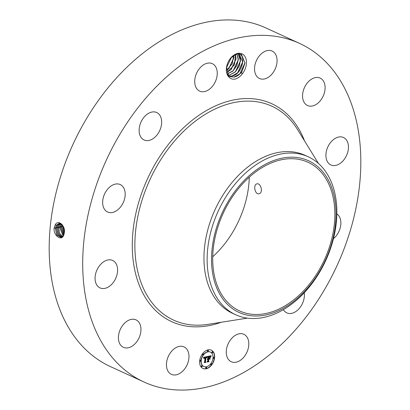 <?xml version="1.0" encoding="UTF-8"?>
<svg xmlns="http://www.w3.org/2000/svg" width="410" height="410" viewBox="0 0 410 410"><rect width="100%" height="100%" fill="white"/><g stroke="black" fill="none" stroke-linecap="round" stroke-linejoin="round"><path stroke-width="0.61" d="M143.977 382.002L110.454 366.601A186.314 126.828 -65.3 0 1 75.563 138.918A186.314 126.828 -65.3 0 1 266.023 27.998L299.546 43.398A186.314 126.828 -65.3 0 1 334.437 271.082A186.314 126.828 -65.3 0 1 143.977 382.002A186.314 126.828 -65.3 0 1 109.08 154.319A186.314 126.828 -65.3 0 1 299.546 43.398M249.28 177.187A81.826 55.704 -65.3 0 1 237.728 222.943A81.826 55.704 -65.3 0 1 212.744 256.711M64.129 233.869L64.298 232.803C65.713 226.089 58.435 218.966 55.206 224.782L54.012 228.677C53.864 235.924 61.095 240.854 63.468 235.801L64.129 233.864L63.468 235.801M226.571 67.004L228.867 77.003C230.497 78.771 232.572 79.468 235.094 79.094C237.646 78.402 239.952 76.783 242.013 74.236L241.587 71.986A12.274 8.354 -65.3 0 0 242.125 71.176L244.995 63.063L241.449 54.417L237.211 53.818L230.666 58.066M228.867 77.003A13.484 9.179 -65.3 0 1 226.566 67.05A13.484 9.179 -65.3 0 1 230.722 58A13.484 9.179 -65.3 0 1 242.289 53.966A13.484 9.179 -65.3 0 1 242.013 74.236M184.315 347.039A15.108 10.286 -65.3 0 1 186.955 365.136A15.108 10.286 -65.3 0 1 171.406 374.351A15.108 10.286 -65.3 0 1 171.108 374.202A15.108 10.286 -65.3 0 1 168.469 356.111A15.108 10.286 -65.3 0 1 184.018 346.896A15.108 10.286 -65.3 0 1 184.315 347.039M119.402 342.991A15.108 10.286 -65.3 0 1 122.436 325.699A15.108 10.286 -65.3 0 1 135.997 319.867A15.108 10.286 -65.3 0 1 139.979 324.202A15.108 10.286 -65.3 0 1 136.945 341.489A15.108 10.286 -65.3 0 1 123.384 347.321A15.108 10.286 -65.3 0 1 119.402 342.991M95.125 276.868A15.108 10.286 -65.3 0 1 112.647 260.447A15.108 10.286 -65.3 0 1 117.552 271.481A15.108 10.286 -65.3 0 1 100.035 287.902A15.108 10.286 -65.3 0 1 95.125 276.868M104.781 193.551A15.108 10.286 -65.3 0 1 120.222 184.556A15.108 10.286 -65.3 0 1 123.051 203.017A15.108 10.286 -65.3 0 1 107.61 212.011A15.108 10.286 -65.3 0 1 104.781 193.551M145.775 115.364A15.108 10.286 -65.3 0 1 156.692 112.524A15.108 10.286 -65.3 0 1 161.617 123.333A15.108 10.286 -65.3 0 1 154.995 137.145A15.108 10.286 -65.3 0 1 144.079 139.979A15.108 10.286 -65.3 0 1 139.154 129.17A15.108 10.286 -65.3 0 1 145.775 115.364M207.137 63.258A15.108 10.286 -65.3 0 1 212.288 63.658A15.108 10.286 -65.3 0 1 216.582 78.213A15.108 10.286 -65.3 0 1 204.831 91.517A15.108 10.286 -65.3 0 1 199.675 91.112A15.108 10.286 -65.3 0 1 195.385 76.562A15.108 10.286 -65.3 0 1 207.137 63.258M272.414 51.194A15.108 10.286 -65.3 0 1 275.048 69.29A15.108 10.286 -65.3 0 1 259.499 78.505A15.108 10.286 -65.3 0 1 259.202 78.361A15.108 10.286 -65.3 0 1 256.568 60.265A15.108 10.286 -65.3 0 1 272.112 51.05A15.108 10.286 -65.3 0 1 272.414 51.194M324.115 82.41A15.108 10.286 -65.3 0 1 321.086 99.702A15.108 10.286 -65.3 0 1 307.52 105.534A15.108 10.286 -65.3 0 1 303.538 101.198A15.108 10.286 -65.3 0 1 306.572 83.912A15.108 10.286 -65.3 0 1 320.133 78.079A15.108 10.286 -65.3 0 1 324.115 82.41M348.392 148.533A15.108 10.286 -65.3 0 1 330.875 164.953A15.108 10.286 -65.3 0 1 325.965 153.919A15.108 10.286 -65.3 0 1 343.488 137.499A15.108 10.286 -65.3 0 1 348.392 148.533M336.835 213.902A15.108 10.286 -65.3 0 1 338.742 231.85A15.108 10.286 -65.3 0 1 333.448 238.666M304.246 292.776A15.108 10.286 -65.3 0 1 297.742 310.037A15.108 10.286 -65.3 0 1 286.826 312.876A15.108 10.286 -65.3 0 1 283.397 309.658M236.385 362.143A15.108 10.286 -65.3 0 1 231.23 361.743A15.108 10.286 -65.3 0 1 226.94 347.188A15.108 10.286 -65.3 0 1 238.687 333.883A15.108 10.286 -65.3 0 1 243.842 334.288A15.108 10.286 -65.3 0 1 248.132 348.838A15.108 10.286 -65.3 0 1 236.385 362.143M214.584 357.74A10.071 6.857 -65.3 0 1 202.919 368.467A10.071 6.857 -65.3 0 1 199.67 360.887A10.071 6.857 -65.3 0 1 211.329 350.16A10.071 6.857 -65.3 0 1 214.584 357.74M323.27 262.241A81.826 55.704 -65.3 0 1 239.619 310.954A81.826 55.704 -65.3 0 1 224.296 210.96A81.826 55.704 -65.3 0 1 307.946 162.247A81.826 55.704 -65.3 0 1 323.27 262.241M256.793 183.911C252.862 184.741 255.066 195.196 259.176 193.689C263.568 192.761 260.709 182.45 256.793 183.911L256.942 183.875M61.905 224.316L58.912 223.501L56.313 225.392L55.324 228.344L56.857 235.14L61.305 237.533L63.458 235.735M202.822 368.416A10.071 6.857 114.7 0 0 214.379 357.648A10.071 6.857 114.7 0 0 211.227 350.119M331.726 187.616A83.414 56.78 -65.3 0 1 296.527 299.115A83.414 56.78 -65.3 0 1 215.834 285.585A83.414 56.78 -65.3 0 1 251.038 174.086A83.414 56.78 -65.3 0 1 331.726 187.616M58.937 223.496L56.339 225.387L55.35 228.334L56.882 235.135L61.331 237.528M242.125 71.176L240.086 73.682L234.059 77.106L229.718 76.521M230 76.655L234.192 77.1C236.98 76.491 239.445 74.789 241.587 71.986M235.709 314.757L232.542 313.301A86.915 59.163 -65.3 0 1 216.265 207.091A86.915 59.163 -65.3 0 1 305.112 155.349L308.279 156.804A86.915 59.163 -65.3 0 1 332.372 184.741A86.915 59.163 -65.3 0 1 324.556 263.015A86.915 59.163 -65.3 0 1 235.709 314.757A86.915 59.163 -65.3 0 1 211.616 286.815A86.915 59.163 -65.3 0 1 219.432 208.546A86.915 59.163 -65.3 0 1 308.279 156.804M210.335 352.057A7.933 5.402 114.7 0 0 210.238 352.011A7.933 5.402 114.7 0 0 201.049 360.462A7.933 5.402 114.7 0 0 203.611 366.432A7.933 5.402 114.7 0 0 203.714 366.478M208.116 350.278A0.61 0.415 114.7 0 0 207.511 351.319A0.61 0.415 114.7 0 0 207.624 351.344M213.938 357.33A0.61 0.415 114.7 0 0 213.333 358.371A0.61 0.415 114.7 0 0 213.446 358.396M212.58 351.76A0.61 0.415 114.7 0 0 211.98 352.805A0.61 0.415 114.7 0 0 212.088 352.831M206.425 367.191A0.61 0.415 114.7 0 0 205.825 368.231A0.61 0.415 114.7 0 0 205.938 368.257M211.386 363.716A0.61 0.415 114.7 0 0 210.786 364.762A0.61 0.415 114.7 0 0 210.894 364.787M200.608 360.139A0.61 0.415 114.7 0 0 200.003 361.179A0.61 0.415 114.7 0 0 200.116 361.205M203.155 353.748A0.61 0.415 114.7 0 0 202.555 354.788A0.61 0.415 114.7 0 0 202.663 354.814M201.961 365.705A0.61 0.415 114.7 0 0 201.361 366.75A0.61 0.415 114.7 0 0 201.469 366.776M59.46 223.455L57.4 225.198L56.421 228.129L57.733 234.556L61.823 237.349L57.754 234.54L56.447 228.124L57.426 225.192L59.471 223.455M239.117 53.828L242.756 62.13L237.851 72.652L231.824 76.075L228.918 76.024M227.032 73.933L229.743 76.532M238.769 53.684L239.363 53.951C246.723 56.846 241.295 74.917 231.957 76.07L228.934 76.034M201.254 360.554A7.933 5.402 114.7 0 0 203.811 366.525A7.933 5.402 114.7 0 0 213 358.073A7.933 5.402 114.7 0 0 210.438 352.103A7.933 5.402 114.7 0 0 201.254 360.554M207.516 350.955A0.61 0.415 114.7 0 0 208.423 350.765A0.61 0.415 114.7 0 0 207.516 350.955M213.338 358.002A0.61 0.415 114.7 0 0 214.24 357.812A0.61 0.415 114.7 0 0 213.338 358.002M211.985 352.436A0.61 0.415 114.7 0 0 212.887 352.246A0.61 0.415 114.7 0 0 211.985 352.436M205.83 367.862A0.61 0.415 114.7 0 0 206.732 367.673A0.61 0.415 114.7 0 0 205.83 367.862M210.791 364.393A0.61 0.415 114.7 0 0 211.693 364.203A0.61 0.415 114.7 0 0 210.791 364.393M200.91 360.626A0.61 0.415 114.7 0 0 200.008 360.815A0.61 0.415 114.7 0 0 200.91 360.626M203.462 354.235A0.61 0.415 114.7 0 0 202.555 354.424A0.61 0.415 114.7 0 0 203.462 354.235M202.268 366.191A0.61 0.415 114.7 0 0 201.366 366.381A0.61 0.415 114.7 0 0 202.268 366.191M207.378 356.546L206.814 357.838L206.496 357.136L205.758 357.197L205.272 361.687L205.61 362.056L204.124 362.368L204.626 361.789L205.036 357.674L204.016 358.535L205.067 357.366L204.216 357.658L203.847 358.53L203.503 357.346L207.296 356.51M207.537 356.787L206.917 357.986L207.455 356.751M206.609 357.499L205.948 357.484L205.528 361.64L205.969 362.312L204.308 362.66L205.805 362.235L205.43 361.697L205.861 357.387L206.609 357.499M211.094 355.706L210.433 357.059L209.992 356.382L208.767 356.531L208.572 358.468L208.941 356.72L210.258 356.854L209.013 356.813L208.854 358.407L209.935 357.494L209.766 359.227L209.284 358.658L208.541 358.817L208.331 360.897L208.695 361.348L207.096 361.687L207.68 361.036L207.86 359.257L207.342 359.519L207.89 358.95L207.219 359.329L207.921 358.606L208.095 356.859L207.711 356.418L211.094 355.706M211.211 356.064L210.602 357.294L211.135 356.029M209.981 359.375L210.084 357.546L209.981 359.375M208.787 359.104L208.608 360.872L209.09 361.651L207.204 362.05L208.921 361.579L208.521 360.938L208.716 359.006L209.454 358.96L208.71 359.068M204.323 357.576L204.067 357.52M204.385 357.54L204.124 357.484M204.452 357.505L204.185 357.448M204.518 357.474L204.252 357.412M204.595 357.448L204.318 357.382M204.672 357.428L204.395 357.356M204.754 357.407L204.472 357.335M204.815 357.397L204.554 357.315M204.877 357.387L204.61 357.305M204.938 357.377L204.672 357.294M205 357.371L204.739 357.284M205.067 357.366L204.8 357.279M205.61 362.056L204.267 362.204M205.272 361.687L205.41 361.963M205.758 357.197L205.072 361.594M205.815 357.177L205.553 357.105M205.876 357.161L205.615 357.084M205.933 357.146L205.676 357.069M205.994 357.13L205.733 357.054M206.051 357.12L205.794 357.038M206.122 357.105L205.851 357.023M206.189 357.095L205.922 357.013M206.25 357.095L205.984 357.002M206.307 357.095L206.046 357.002M207.132 356.546L206.891 357.038M206.455 357.443L206.199 357.341M207.732 358.981L207.47 358.909M207.793 358.965L207.532 358.888M208.695 361.348L207.245 361.517M208.331 360.897L208.495 361.256M208.541 358.817L208.131 360.805M209.284 358.658L208.336 358.724M209.695 357.827L209.577 359.006M209.935 356.664L209.653 356.567M210.007 356.685L209.735 356.572M210.074 356.71L209.807 356.587M208.572 358.468L208.767 356.531M208.89 356.51L208.567 356.439M209.202 356.449L208.685 356.418M209.387 356.408L209.003 356.357M209.484 356.387L209.187 356.316M209.577 356.372L209.284 356.295M209.659 356.362L209.377 356.28M209.741 356.357L209.459 356.269M209.812 356.357L209.541 356.264M209.879 356.362L209.612 356.264M209.94 356.372L209.679 356.269M209.992 356.382L209.735 356.28M210.596 356.644L210.32 356.746M210.827 356.157L210.571 356.167M60.024 223.501L58.492 225.008L57.518 227.919L58.62 233.946L62.315 237.057L58.64 233.931L57.543 227.914L58.517 225.003L60.039 223.506M238.215 53.689L240.516 61.1L235.617 71.627L229.59 75.05L227.96 75.168M227.97 75.179L229.723 75.045L235.417 71.868L239.517 65.569L240.521 58.697L238.23 53.689M60.608 223.645L59.578 224.813L58.609 227.709L59.511 233.31L62.786 236.647M60.624 223.65L59.604 224.808L58.635 227.704L59.532 233.295L62.797 236.637M236.99 53.864L238.282 60.075L233.382 70.597L227.114 74.061M227.125 74.077L232.783 71.212L236.826 65.631L238.353 59.173L237.006 53.859M64.073 228.642L64.344 230.271M64.021 228.426L64.36 230.487M61.218 223.901L59.706 227.499L63.227 236.104M61.233 223.906L59.732 227.494L63.237 236.088M226.648 72.575L231.148 69.572L236.047 59.05L235.499 54.34M226.653 72.601L234.479 64.841L235.519 54.335M63.145 226.115L64.273 233.039M63.13 226.079L62.991 226.868L64.267 233.08M61.854 224.28L60.803 227.289L63.632 235.391M61.869 224.29L60.829 227.284L63.642 235.376M226.376 70.581L228.913 68.547L233.813 58.02L233.746 55.288M226.376 70.612L232.244 63.816L233.772 55.268M62.469 225.008L61.92 227.068L63.996 234.417M62.453 224.987L61.895 227.078L63.991 234.443M231.542 57.103L226.469 67.722L231.573 57.077M226.463 67.773L231.604 57.046M233.838 57.651L228.647 68.803M236.073 58.676L230.886 69.833M238.307 59.706L233.116 70.863M240.542 60.731L235.355 71.883M242.776 61.756L237.585 72.913M245.016 62.735L239.824 73.944M221.226 322.27A119.904 81.621 -65.3 0 1 141.957 291.351A119.904 81.621 -65.3 0 1 149.245 175.126A119.904 81.621 -65.3 0 1 232.321 100.23A119.904 81.621 -65.3 0 1 304.543 140.922M54.069 228.093L55.324 228.344M247.394 318.129L208.029 324.356A117.696 80.119 -65.3 0 1 151.536 176.259A117.696 80.119 -65.3 0 1 297.532 129.545L318.447 163.472M55.201 224.67L56.313 225.392M55.165 227.883L56.421 228.129M56.77 224.793L57.4 225.198M56.257 227.673L57.518 227.919M57.861 224.598L58.492 225.008M57.354 227.463L58.609 227.709M58.948 224.408L59.578 224.813M63.078 226.458L63.34 226.51M58.451 227.253L59.706 227.499M60.039 224.214L60.67 224.624M59.542 227.043L60.803 227.289M61.131 224.024L61.756 224.429M61.736 226.622L62.991 226.868M60.639 226.832L61.895 227.078"/></g></svg>
